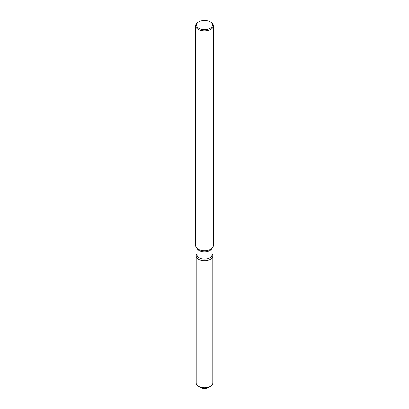 <?xml version="1.0" encoding="UTF-8"?>
<svg xmlns="http://www.w3.org/2000/svg" width="409" height="409" viewBox="0 0 409 409"><rect width="100%" height="100%" fill="white"/><g stroke="black" fill="none" stroke-linecap="round" stroke-linejoin="round"><path stroke-width="0.61" d="M212.808 255.947A8.308 4.796 180 0 1 210.374 259.337A8.308 4.796 180 0 0 212.082 253.989L212.082 253.989A8.308 4.796 180 0 1 212.808 255.947L212.808 382.947A8.308 4.796 180 0 1 210.374 386.336L207.874 387.778A4.77 2.756 180 0 1 200.226 387.057M211.974 248.473L211.974 254.771A7.474 4.315 180 0 1 209.786 257.823A7.474 4.315 180 0 1 201.637 258.759A7.474 4.315 180 0 1 197.026 254.771L197.026 248.473M210.374 259.337A8.308 4.796 180 0 1 199.791 259.899A8.308 4.796 180 0 1 196.918 253.989A8.308 4.796 180 0 0 196.192 255.947A8.308 4.796 180 0 0 201.32 260.38A8.308 4.796 180 0 0 210.374 259.337M210.124 21.795L210.747 22.158A8.84 5.102 180 0 1 213.34 25.762L213.34 245.63A8.84 5.102 180 0 1 212.568 247.711L211.325 249.316A7.474 4.315 180 0 1 209.786 250.605A7.474 4.315 180 0 1 197.675 249.316L196.432 247.711A8.84 5.102 180 0 1 195.66 245.63L195.66 25.762A8.84 5.102 180 0 1 198.253 22.158L198.876 21.795A7.955 4.591 180 0 1 210.124 21.795A7.955 4.591 180 0 1 210.124 28.287A7.955 4.591 180 0 1 198.876 28.287A7.955 4.591 180 0 1 198.876 21.795L198.253 22.158M212.568 247.711A8.84 5.102 180 0 1 210.747 249.234A8.84 5.102 180 0 1 196.432 247.711M213.34 25.762A8.84 5.102 180 0 1 210.747 29.371A8.84 5.102 180 0 1 201.116 30.476A8.84 5.102 180 0 1 195.66 25.762M198.626 386.336L201.126 387.778A4.77 2.756 180 0 0 207.874 387.778L210.374 386.336A8.308 4.796 180 0 1 198.626 386.336A8.308 4.796 180 0 1 196.192 382.947L196.192 255.947"/></g></svg>
